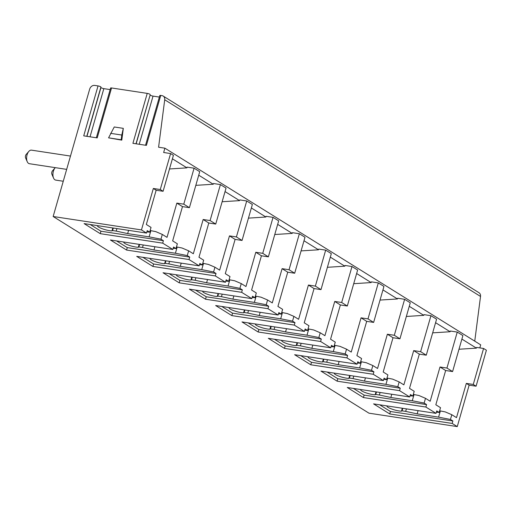 <?xml version="1.0" encoding="UTF-8"?>
<svg xmlns="http://www.w3.org/2000/svg" width="512" height="512" viewBox="0 0 512 512"><rect width="100%" height="100%" fill="white"/><g stroke="black" fill="none" stroke-linecap="round" stroke-linejoin="round"><path stroke-width="0.77" d="M476.083 386.202L473.267 384.448L483.578 348.467L486.4 350.227L476.083 386.202L469.146 385.146L457.261 426.592L368.96 413.178L53.152 216.506L89.67 89.152A4.576 3.725 121.9 0 1 94.694 85.408L98.035 85.914A1.984 0.378 16 0 1 100.922 87.046L86.79 136.32M145.542 145.242L159.802 95.501A1.984 0.378 16 0 1 160.73 95.437L162.01 95.635A4.576 3.725 121.9 0 1 163.194 96.064A4.576 3.725 121.9 0 1 164.717 99.77L158.586 147.226L164.89 148.179L480.698 344.851L479.827 347.898M163.194 96.064L479.002 292.736A4.576 3.725 121.9 0 1 480.525 296.442L474.746 341.146M110.157 89.6L103.84 88.64A1.984 0.378 16 0 1 100.954 87.507L100.922 87.046M159.354 97.069L153.037 96.109A1.984 0.378 16 0 1 150.15 94.982L135.987 143.789M96.346 137.766L110.605 88.026A1.984 0.378 16 0 1 111.539 87.968L147.232 93.389A1.984 0.378 16 0 1 150.118 94.515M160.73 95.437L146.413 145.376L132.915 143.322L147.232 93.389M164.89 148.179L163.654 152.499L170.592 153.555L160.275 189.53L153.338 188.474L141.453 229.92L53.152 216.506M111.539 87.968L97.216 137.901L83.718 135.853L98.035 85.914M108.57 137.843L121.786 140.134L123.309 128.352L114.253 126.976L108.57 137.843L121.184 139.757L121.792 135.046L110.598 133.344M461.901 339.085L476.435 348.134L476.64 347.418L483.578 348.467M435.584 322.694L450.118 331.744L450.323 331.027L457.261 332.077L462.899 335.59L452.589 371.565L446.944 368.058L457.261 332.077M409.267 306.304L423.802 315.354L424.006 314.637L430.944 315.693L436.582 319.2L426.272 355.181L420.627 351.667L430.944 315.693M382.95 289.914L397.485 298.963L397.69 298.246L404.627 299.302L410.266 302.81L399.949 338.79L394.31 335.277L404.627 299.302M356.634 273.523L371.168 282.579L371.373 281.856L378.31 282.912L383.949 286.426L373.632 322.4L367.994 318.886L378.31 282.912M330.317 257.139L344.851 266.189L345.056 265.466L351.994 266.522L357.632 270.035L347.315 306.01L341.677 302.496L351.994 266.522M304 240.749L318.534 249.798L318.739 249.082L325.677 250.131L331.315 253.645L320.998 289.619L315.36 286.112L325.677 250.131M277.677 224.358L292.218 233.408L292.422 232.691L299.36 233.741L304.998 237.254L294.682 273.235L289.043 269.722L299.36 233.741M251.36 207.968L265.894 217.018L266.106 216.301L273.043 217.357L278.682 220.864L268.365 256.845L262.726 253.331L273.043 217.357M225.043 191.578L239.578 200.634L239.789 199.91L246.726 200.966L252.365 204.48L242.048 240.454L236.41 236.941L246.726 200.966M198.726 175.187L213.261 184.243L213.472 183.52L220.41 184.576L226.048 188.09L215.731 224.064L210.093 220.55L220.41 184.576M97.517 225.638A8.39 1.613 -164 0 0 97.421 225.786A8.39 1.613 -164 0 0 102.752 228.922A8.39 1.613 -164 0 0 111.987 230.88L112.582 230.56L116.192 231.104L127.661 233.594L149.094 236.851L160.954 239.181L162.317 234.432L167.014 237.357L176.838 203.11L182.477 206.624L189.414 207.674L199.731 171.699L194.086 168.186L187.149 167.13L186.944 167.853L169.517 168.96M172.41 158.803L186.944 167.853M141.453 229.92L146.528 233.082L147.232 230.637L149.677 232.16L151.034 227.411L146.336 224.48L156.16 190.234L163.098 191.283L173.414 155.309L170.592 153.555M176.838 203.11L183.776 204.16L194.086 168.186M163.098 191.283L160.275 189.53M189.414 207.674L183.776 204.16M153.338 188.474L156.16 190.234M210.093 220.55L203.155 219.501L208.794 223.008L215.731 224.064M236.41 236.941L229.472 235.885L235.11 239.398L242.048 240.454M262.726 253.331L255.789 252.275L261.427 255.789L268.365 256.845M289.043 269.722L282.106 268.666L287.744 272.179L294.682 273.235M315.36 286.112L308.422 285.056L314.061 288.57L320.998 289.619M341.677 302.496L334.739 301.446L340.378 304.954L347.315 306.01M367.994 318.886L361.056 317.837L366.694 321.344L373.632 322.4M394.31 335.277L387.373 334.221L393.011 337.734L399.949 338.79M420.627 351.667L413.69 350.611L419.328 354.125L426.272 355.181M469.146 385.146L466.323 383.392L473.267 384.448M446.944 368.058L440.006 367.002L445.651 370.515L452.589 371.565M160.954 239.181L163.398 240.704L162.694 243.149L172.845 249.472L173.549 247.027L175.994 248.544L177.35 243.795L172.653 240.87L182.477 206.624M123.834 242.022A8.39 1.613 -164 0 0 123.738 242.176A8.39 1.613 -164 0 0 129.069 245.312A8.39 1.613 -164 0 0 138.304 247.27L138.899 246.95L142.509 247.494L153.978 249.984L175.411 253.235L187.27 255.571L189.715 257.094L189.011 259.539L199.162 265.862L199.866 263.411L202.31 264.934L203.674 260.186L198.97 257.261L208.794 223.008M187.27 255.571L188.634 250.822L193.331 253.747L203.155 219.501M150.15 258.413A8.39 1.613 -164 0 0 150.054 258.566A8.39 1.613 -164 0 0 155.386 261.696A8.39 1.613 -164 0 0 164.621 263.661L165.216 263.334L168.826 263.885L180.294 266.368L201.728 269.626L213.587 271.962L216.032 273.478L215.328 275.93L225.478 282.246L226.182 279.802L228.627 281.325L229.99 276.576L225.286 273.651L235.11 239.398M213.587 271.962L214.95 267.213L219.648 270.138L229.472 235.885M176.467 274.803A8.39 1.613 -164 0 0 176.378 274.957A8.39 1.613 -164 0 0 181.702 278.086A8.39 1.613 -164 0 0 190.938 280.051L191.533 279.725L195.142 280.275L206.611 282.758L228.045 286.016L239.904 288.346L242.349 289.869L241.645 292.32L251.802 298.637L252.499 296.192L254.944 297.715L256.307 292.966L251.603 290.042L261.427 255.789M239.904 288.346L241.267 283.597L245.965 286.528L255.789 252.275M202.784 291.194A8.39 1.613 -164 0 0 202.694 291.347A8.39 1.613 -164 0 0 208.019 294.477A8.39 1.613 -164 0 0 217.254 296.442L217.85 296.115L221.466 296.666L232.928 299.149L254.362 302.406L266.221 304.736L268.666 306.259L267.968 308.704L278.118 315.027L278.816 312.582L281.261 314.106L282.624 309.357L277.926 306.426L287.744 272.179M266.221 304.736L267.584 299.987L272.282 302.918L282.106 268.666M229.101 307.584A8.39 1.613 -164 0 0 229.011 307.731A8.39 1.613 -164 0 0 234.336 310.867A8.39 1.613 -164 0 0 243.571 312.832L244.166 312.506L247.782 313.056L259.245 315.539L280.678 318.797L292.538 321.126L294.982 322.65L294.285 325.094L304.435 331.418L305.133 328.973L307.578 330.49L308.941 325.741L304.243 322.816L314.061 288.57M292.538 321.126L293.901 316.378L298.598 319.302L308.422 285.056M255.418 323.974A8.39 1.613 -164 0 0 255.328 324.122A8.39 1.613 -164 0 0 260.659 327.258A8.39 1.613 -164 0 0 269.888 329.216L270.49 328.896L274.099 329.44L285.562 331.93L307.002 335.187L318.854 337.517L321.299 339.04L320.602 341.485L330.752 347.808L331.45 345.357L333.894 346.88L335.258 342.131L330.56 339.206L340.378 304.954M318.854 337.517L320.218 332.768L324.922 335.693L334.739 301.446M281.734 340.358A8.39 1.613 -164 0 0 281.645 340.512A8.39 1.613 -164 0 0 286.976 343.648A8.39 1.613 -164 0 0 296.205 345.606L296.806 345.286L300.416 345.83L311.878 348.32L333.318 351.571L345.178 353.907L347.616 355.43L346.918 357.875L357.069 364.198L357.766 361.747L360.211 363.27L361.574 358.522L356.877 355.597L366.694 321.344M345.178 353.907L346.534 349.158L351.238 352.083L361.056 317.837M308.051 356.749A8.39 1.613 -164 0 0 307.962 356.902A8.39 1.613 -164 0 0 313.293 360.032A8.39 1.613 -164 0 0 322.522 361.997L323.123 361.67L326.733 362.221L338.195 364.704L359.635 367.962L371.494 370.298L373.933 371.814L373.235 374.266L383.386 380.582L384.09 378.138L386.528 379.661L387.891 374.912L383.194 371.987L393.011 337.734M371.494 370.298L372.851 365.549L377.555 368.474L387.373 334.221M334.374 373.139A8.39 1.613 -164 0 0 334.278 373.293A8.39 1.613 -164 0 0 339.61 376.422A8.39 1.613 -164 0 0 348.845 378.387L349.44 378.061L353.05 378.611L364.512 381.094L385.952 384.352L397.811 386.682L400.256 388.205L399.552 390.65L409.702 396.973L410.406 394.528L412.845 396.051L414.208 391.302L409.51 388.371L419.328 354.125M397.811 386.682L399.168 381.933L403.872 384.864L413.69 350.611M360.691 389.53A8.39 1.613 -164 0 0 360.595 389.683A8.39 1.613 -164 0 0 365.926 392.813A8.39 1.613 -164 0 0 375.162 394.778L375.757 394.451L379.366 395.002L390.835 397.485L412.269 400.742L424.128 403.072L426.573 404.595L425.869 407.04L436.019 413.363L436.723 410.918L439.168 412.442L440.525 407.693L435.827 404.762L445.651 370.515M424.128 403.072L425.491 398.323L430.189 401.254L440.006 367.002M387.008 405.92A8.39 1.613 -164 0 0 386.912 406.067A8.39 1.613 -164 0 0 392.243 409.203A8.39 1.613 -164 0 0 401.478 411.162L402.074 410.842L405.683 411.392L417.152 413.875L438.586 417.133L450.445 419.462L452.89 420.986L452.186 423.43L457.261 426.592M450.445 419.462L451.808 414.714L456.506 417.638L466.323 383.392M149.677 232.16L146.874 231.885M90.214 224.525L100.954 231.219L163.398 240.704M162.317 234.432L155.757 231.622L150.867 230.662L149.094 236.851M127.661 233.594L128.589 230.355M150.138 230.547L150.867 230.662M116.192 231.104L116.915 228.582M112.582 230.56L113.306 228.032M111.987 230.88L112.826 227.962M162.694 243.149L100.256 233.664L100.954 231.219M436.019 413.363L373.581 403.878L389.747 413.946L390.445 411.501L452.89 420.986M452.186 423.43L389.747 413.946M146.528 233.082L84.09 223.597L100.256 233.664M172.845 249.472L110.406 239.987L126.573 250.054L127.27 247.61L189.715 257.094M189.011 259.539L126.573 250.054M199.162 265.862L136.723 256.378L152.89 266.445L153.594 263.994L216.032 273.478M215.328 275.93L152.89 266.445M225.478 282.246L163.04 272.762L179.206 282.829L179.91 280.384L242.349 289.869M241.645 292.32L179.206 282.829M251.802 298.637L189.357 289.152L205.523 299.219L206.227 296.774L268.666 306.259M267.968 308.704L205.523 299.219M278.118 315.027L215.674 305.542L231.84 315.61L232.544 313.165L294.982 322.65M294.285 325.094L231.84 315.61M304.435 331.418L241.99 321.933L258.157 332L258.861 329.555L321.299 339.04M320.602 341.485L258.157 332M330.752 347.808L268.307 338.323L284.474 348.39L285.178 345.939L347.616 355.43M346.918 357.875L284.474 348.39M357.069 364.198L294.624 354.707L310.79 364.781L311.494 362.33L373.933 371.814M373.235 374.266L310.79 364.781M383.386 380.582L320.947 371.098L337.114 381.165L337.811 378.72L400.256 388.205M399.552 390.65L337.114 381.165M409.702 396.973L347.264 387.488L363.43 397.555L364.128 395.11L426.573 404.595M425.869 407.04L363.43 397.555M439.168 412.442L436.365 412.166M379.706 404.806L390.445 411.501M451.808 414.714L445.248 411.904L440.358 410.944L438.586 417.133M417.152 413.875L418.08 410.637M439.629 410.829L440.358 410.944M405.683 411.392L406.406 408.864M402.074 410.842L402.797 408.314M401.478 411.162L402.317 408.243M476.435 348.134L459.008 349.242M70.483 156.07L31.488 150.144A6.867 3.763 98.6 0 0 28.8 151.437A6.867 3.763 98.6 0 0 27.238 161.69A6.867 3.763 98.6 0 0 28.602 163.411A6.867 3.763 98.6 0 0 29.427 163.718L66.669 169.376M28.8 151.437L26.118 154.528A2.291 1.254 98.6 0 0 25.6 157.946L27.238 161.69M55.277 167.648A6.867 3.763 98.6 0 0 55.117 167.827A6.867 3.763 98.6 0 0 53.555 178.08A6.867 3.763 98.6 0 0 54.918 179.795A6.867 3.763 98.6 0 0 55.744 180.109L63.264 181.248M55.117 167.827L52.435 170.912A2.291 1.254 98.6 0 0 51.917 174.33L53.555 178.08M175.994 248.544L173.19 248.275M116.531 240.915L127.27 247.61M188.634 250.822L182.074 248.013L177.184 247.053L175.411 253.235M153.978 249.984L154.906 246.746M176.454 246.938L177.184 247.053M142.509 247.494L143.232 244.973M138.899 246.95L139.622 244.422M138.304 247.27L139.142 244.352M195.834 185.35L213.261 184.243M202.31 264.934L199.507 264.666M142.848 257.306L153.594 263.994M214.95 267.213L208.39 264.403L203.501 263.437L201.728 269.626M180.294 266.368L181.222 263.136M202.771 263.328L203.501 263.437M168.826 263.885L169.549 261.363M165.216 263.334L165.939 260.813M164.621 263.661L165.459 260.742M222.15 201.734L239.578 200.634M228.627 281.325L225.824 281.056M169.165 273.696L179.91 280.384M241.267 283.597L234.707 280.787L229.824 279.827L228.045 286.016M206.611 282.758L207.539 279.526M229.088 279.718L229.824 279.827M195.142 280.275L195.872 277.754M191.533 279.725L192.256 277.203M190.938 280.051L191.776 277.126M248.467 218.125L265.894 217.018M254.944 297.715L252.141 297.446M195.482 290.086L206.227 296.774M267.584 299.987L261.024 297.178L256.141 296.218L254.362 302.406M232.928 299.149L233.856 295.91M255.405 296.109L256.141 296.218M221.466 296.666L222.189 294.138M217.85 296.115L218.573 293.594M217.254 296.442L218.093 293.517M292.218 233.408L274.784 234.515M281.261 314.106L278.458 313.83M221.798 306.47L232.544 313.165M293.901 316.378L287.347 313.568L282.458 312.608L280.678 318.797M259.245 315.539L260.173 312.301M281.722 312.493L282.458 312.608M247.782 313.056L248.506 310.528M244.166 312.506L244.896 309.984M243.571 312.832L244.41 309.907M318.534 249.798L301.088 250.893M307.578 330.49L304.774 330.221M248.115 322.861L258.861 329.555M320.218 332.768L313.664 329.958L308.774 328.998L307.002 335.187M285.562 331.93L286.49 328.691M308.038 328.883L308.774 328.998M274.099 329.44L274.822 326.918M270.49 328.896L271.213 326.368M269.888 329.216L270.726 326.298M327.418 267.296L344.851 266.189M333.894 346.88L331.091 346.611M274.432 339.251L285.178 345.939M346.534 349.158L339.981 346.349L335.091 345.382L333.318 351.571M311.878 348.32L312.806 345.082M334.355 345.274L335.091 345.382M300.416 345.83L301.139 343.309M296.806 345.286L297.53 342.758M296.205 345.606L297.043 342.688M353.734 283.686L371.168 282.579M360.211 363.27L357.408 363.002M300.749 355.642L311.494 362.33M372.851 365.549L366.298 362.739L361.408 361.773L359.635 367.962M338.195 364.704L339.123 361.472M360.672 361.664L361.408 361.773M326.733 362.221L327.456 359.699M323.123 361.67L323.846 359.149M322.522 361.997L323.36 359.078M380.051 300.07L397.485 298.963M386.528 379.661L383.731 379.392M327.066 372.032L337.811 378.72M399.168 381.933L392.614 379.123L387.725 378.163L385.952 384.352M364.512 381.094L365.44 377.862M386.989 378.054L387.725 378.163M353.05 378.611L353.773 376.09M349.44 378.061L350.163 375.539M348.845 378.387L349.677 375.462M406.368 316.461L423.802 315.354M412.845 396.051L410.048 395.776M353.382 388.416L364.128 395.11M425.491 398.323L418.931 395.514L414.042 394.554L412.269 400.742M390.835 397.485L391.763 394.246M413.312 394.445L414.042 394.554M379.366 395.002L380.09 392.474M375.757 394.451L376.48 391.93M375.162 394.778L375.994 391.853M450.118 331.744L432.691 332.851M123.309 128.352L121.792 135.046M121.786 140.134L121.184 139.757M150.15 94.982L136.147 143.814M153.037 96.109L139.219 144.282M100.954 87.507L86.95 136.339M103.84 88.64L90.029 136.806M164.717 99.77L480.525 296.442"/></g></svg>
